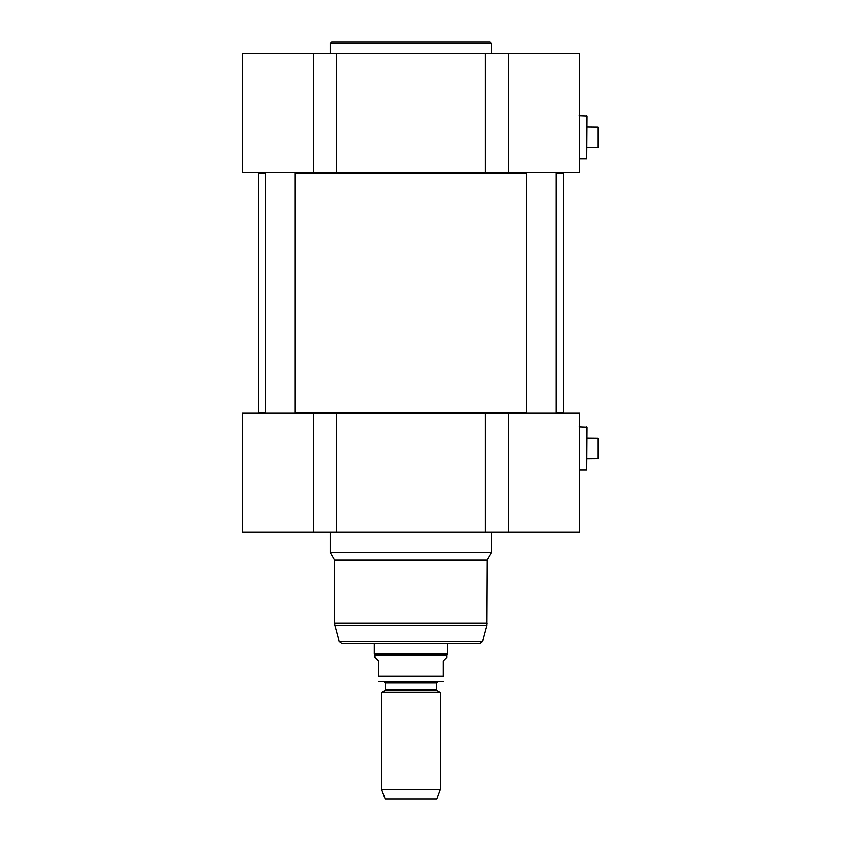<?xml version="1.0" encoding="UTF-8"?>
<svg xmlns="http://www.w3.org/2000/svg" width="841" height="841" viewBox="0 0 841 841"><rect width="100%" height="100%" fill="white"/><g stroke="black" fill="none" stroke-linecap="round" stroke-linejoin="round"><path stroke-width="1.26" d="M562.934 413.162L563.523 412.584L556.185 412.584M526.844 412.584L295.086 412.584M265.745 412.584L258.408 412.584L258.996 413.162M258.996 172.605L258.408 173.183L265.745 173.183M295.086 173.183L526.844 173.183M556.185 173.183L563.523 173.183L563.523 412.584M562.934 172.605L563.523 173.183M437.225 690.745L436.637 689.725L385.294 689.725L384.705 690.745L437.225 690.745L440.306 692.521L381.625 692.521L381.625 789.279L440.306 789.279L440.306 692.521M385.294 689.725L385.294 682.776L436.637 682.776L436.637 689.725M436.637 682.776L437.814 681.599L384.127 681.599L385.294 682.776M378.692 681.347L443.239 681.347M375.023 657.399L378.692 661.068L378.692 676.322C378.692 683.754 378.692 683.754 378.692 676.322C378.692 683.754 378.692 683.754 378.692 676.322L443.239 676.322L443.239 661.068L446.907 657.399L446.907 655.202L375.023 655.202L375.023 657.399M443.239 676.322C443.239 683.754 443.239 683.754 443.239 676.322C443.239 683.754 443.239 683.754 443.239 676.322M447.633 643.46L447.633 653.93L374.298 653.93L374.298 643.46M446.907 655.202L447.633 653.93M440.306 789.279L436.784 798.95L385.146 798.95L381.625 789.279M586.692 426.808L586.692 469.93L586.986 427.102L579.071 426.808M586.986 458.639L598.14 458.534L598.718 457.935L598.718 438.802L598.14 438.203L598.14 458.534L598.718 457.935M586.986 438.098L598.14 438.203L598.718 438.802M485.352 531.985L579.659 531.985L579.659 413.162L485.352 413.162L485.352 531.985L336.579 531.985L336.579 413.162L242.282 413.162L242.282 531.985L336.579 531.985M485.352 413.162L336.579 413.162M479.854 643.46L342.077 643.46L339.238 641.284L334.991 625.42L486.939 625.42L482.692 641.284L479.854 643.46M491.638 531.985L491.638 552.516L487.244 560.138L486.939 625.42M491.638 552.516L330.292 552.516L330.292 531.985M487.244 560.138L334.686 560.138L330.292 552.516M526.844 413.162L526.844 172.605M265.745 413.162L265.745 172.605M586.692 115.837L586.692 158.96L586.986 116.132L579.071 115.837M586.986 147.669L598.14 147.553L598.718 146.965L598.718 127.821L598.14 127.233L598.14 147.553L598.718 146.965M586.986 127.128L598.14 127.233L598.718 127.821M336.579 172.605L336.579 53.782L242.282 53.782L242.282 172.605L579.659 172.605L579.659 53.782L485.352 53.782L485.352 172.605M336.579 53.782L485.352 53.782M491.638 53.782L491.638 43.522L490.177 42.05L331.753 42.05L330.292 43.522L491.638 43.522M482.692 641.284L339.238 641.284M487.244 623.139L334.686 623.139L334.991 625.42M313.294 413.162L313.294 531.985M508.637 531.985L508.637 413.162M313.294 53.782L313.294 172.605M508.637 172.605L508.637 53.782M258.408 173.183L258.408 412.584M384.705 690.745L381.625 692.521M375.023 655.202L374.298 653.93M579.659 469.93L586.692 469.93M334.686 560.138L334.686 623.139M556.185 413.162L556.185 172.605M295.086 413.162L295.086 172.605M579.659 158.96L586.692 158.96M330.292 53.782L330.292 43.522"/></g></svg>
